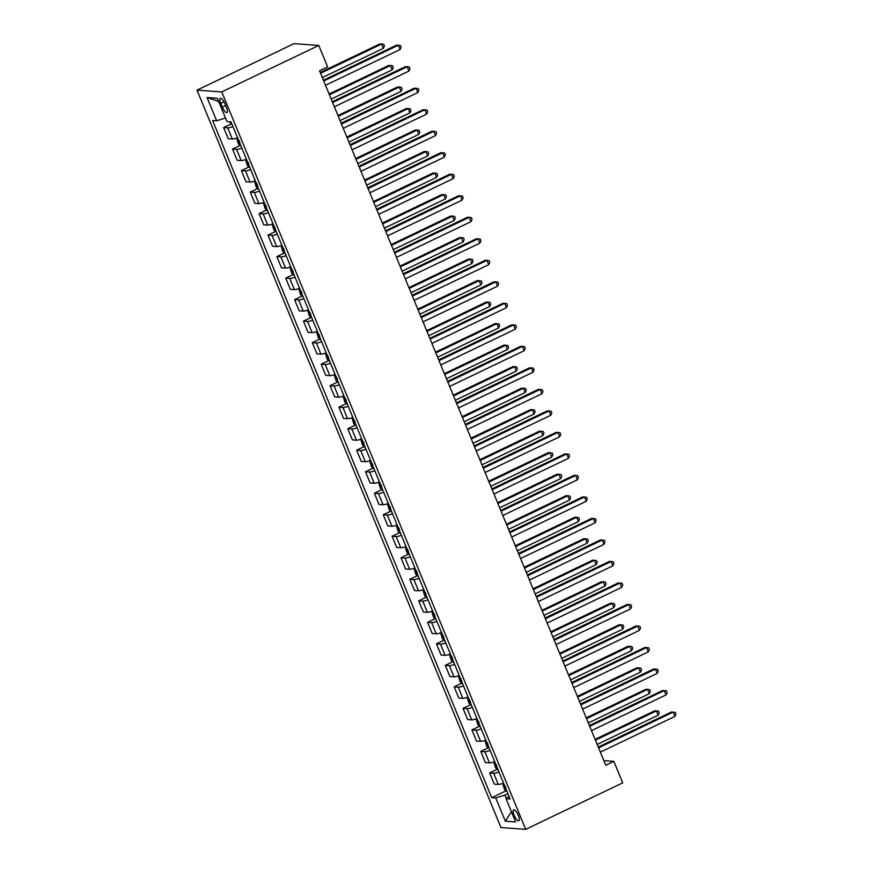 <?xml version="1.0" encoding="UTF-8"?>
<svg xmlns="http://www.w3.org/2000/svg" width="873" height="873" viewBox="0 0 873 873"><rect width="100%" height="100%" fill="white"/><g stroke="black" fill="none" stroke-linecap="round" stroke-linejoin="round"><path stroke-width="1.31" d="M518.355 815.458A6.046 1.888 -115.6 0 0 513.597 809.86A6.046 1.888 -115.6 0 0 514.077 815.153A6.046 1.888 -115.6 0 0 518.824 820.751A6.046 1.888 -115.6 0 0 518.355 815.458M197.014 90.148L500.96 827.56L525.699 829.35L221.753 91.927L197.014 90.148L294.026 43.65L318.765 45.44L221.753 91.927M318.765 45.44L327.637 66.948L319.551 70.822L605.753 765.217L613.839 761.343L603.865 760.623M220.771 103.385L222.331 107.172A5.849 1.833 -115.6 0 0 226.925 112.595A5.849 1.833 -115.6 0 0 226.467 107.466L224.907 103.68A5.849 1.833 -115.6 0 0 220.312 98.256A5.849 1.833 -115.6 0 0 220.771 103.385L224.023 101.825M225.485 117.975L216.646 120.78L212.608 120.496L491.717 797.682L506.056 790.807M216.646 120.78L207.076 97.547L217.366 98.289L226.947 121.522L230.996 121.816L510.105 799.002L506.067 798.708L515.637 821.94L505.336 821.198L495.766 797.966L491.717 797.682M613.839 761.343L622.711 782.852L525.699 829.35M507.89 793.633L504.91 795.063L506.318 798.489M232.96 126.574A7.551 1.266 157.6 0 1 227.7 127.851L223.652 127.567L231.203 123.944M503.557 783.114A7.551 1.266 157.6 0 1 498.297 784.39L494.26 784.096L489.644 772.911L497.195 769.288M494.696 761.605A7.551 1.266 157.6 0 1 489.437 762.882L485.388 762.587L480.783 751.402L488.323 747.779M485.825 740.086A7.551 1.266 157.6 0 1 480.565 741.363L476.527 741.079L471.911 729.893L479.463 726.271M476.964 718.577A7.551 1.266 157.6 0 1 471.704 719.854L467.655 719.559L463.05 708.374L470.591 704.762M468.092 697.069A7.551 1.266 157.6 0 1 462.832 698.345L458.794 698.051L454.178 686.865L461.73 683.243M459.231 675.56A7.551 1.266 157.6 0 1 453.971 676.826L449.922 676.542L445.317 665.357L452.858 661.734M450.359 654.041A7.551 1.266 157.6 0 1 445.099 655.317L441.061 655.023L436.445 643.837L443.997 640.225M441.498 632.532A7.551 1.266 157.6 0 1 436.238 633.809L432.19 633.514L427.574 622.329L435.125 618.717M432.626 611.024A7.551 1.266 157.6 0 1 427.366 612.3L423.318 612.006L418.713 600.82L426.264 597.197M423.765 589.504A7.551 1.266 157.6 0 1 418.505 590.781L414.457 590.497L409.841 579.312L417.392 575.689M414.893 567.996A7.551 1.266 157.6 0 1 409.633 569.272L405.585 568.978L400.98 557.792L408.531 554.18M406.032 546.487A7.551 1.266 157.6 0 1 400.772 547.764L396.724 547.469L392.108 536.284L399.659 532.661M397.16 524.979A7.551 1.266 157.6 0 1 391.901 526.244L387.852 525.961L383.247 514.775L390.798 511.152M388.299 503.459A7.551 1.266 157.6 0 1 383.04 504.736L378.991 504.441L374.375 493.256L381.927 489.644M379.428 481.951A7.551 1.266 157.6 0 1 374.168 483.227L370.119 482.933L365.514 471.747L373.066 468.135M370.567 460.442A7.551 1.266 157.6 0 1 365.307 461.719L361.258 461.424L356.642 450.239L364.194 446.616M361.695 438.923A7.551 1.266 157.6 0 1 356.435 440.199L352.386 439.916L347.781 428.73L355.333 425.107M352.834 417.414A7.551 1.266 157.6 0 1 347.574 418.691L343.526 418.396L338.91 407.211L346.461 403.599M343.962 395.906A7.551 1.266 157.6 0 1 338.702 397.182L334.654 396.888L330.049 385.702L337.6 382.079M335.101 374.397A7.551 1.266 157.6 0 1 329.841 375.674L325.793 375.379L321.177 364.194L328.728 360.571M326.229 352.878A7.551 1.266 157.6 0 1 320.969 354.154L316.921 353.86L312.316 342.674L319.867 339.062M317.368 331.369A7.551 1.266 157.6 0 1 312.108 332.646L308.06 332.351L303.444 321.166L310.995 317.554M308.496 309.86A7.551 1.266 157.6 0 1 303.237 311.137L299.188 310.843L294.583 299.657L302.134 296.034M299.635 288.341A7.551 1.266 157.6 0 1 294.376 289.618L290.327 289.334L285.711 278.149L293.263 274.526M290.764 266.832A7.551 1.266 157.6 0 1 285.504 268.109L281.455 267.815L276.85 256.629L284.402 253.017M281.903 245.324A7.551 1.266 157.6 0 1 276.643 246.601L272.594 246.306L267.978 235.121L275.53 231.498M273.031 223.815A7.551 1.266 157.6 0 1 267.771 225.092L263.722 224.798L259.117 213.612L266.669 209.989M264.17 202.296A7.551 1.266 157.6 0 1 258.91 203.573L254.861 203.278L250.245 192.093L257.797 188.481M255.298 180.787A7.551 1.266 157.6 0 1 250.038 182.064L245.99 181.77L241.385 170.584L248.936 166.972M246.437 159.279A7.551 1.266 157.6 0 1 241.177 160.556L237.129 160.261L232.513 149.076L240.064 145.453M237.565 137.759A7.551 1.266 157.6 0 1 232.305 139.036L228.257 138.752L223.652 127.567M241.821 148.094A7.551 1.266 157.6 0 1 236.561 149.37L232.513 149.076M250.693 169.602A7.551 1.266 157.6 0 1 245.433 170.879L241.385 170.584M259.554 191.111A7.551 1.266 157.6 0 1 254.294 192.387L250.245 192.093M268.426 212.63A7.551 1.266 157.6 0 1 263.166 213.896L259.117 213.612M277.287 234.139A7.551 1.266 157.6 0 1 272.027 235.415L267.978 235.121M286.158 255.647A7.551 1.266 157.6 0 1 280.899 256.924L276.85 256.629M295.019 277.156A7.551 1.266 157.6 0 1 289.76 278.432L285.711 278.149M303.891 298.675A7.551 1.266 157.6 0 1 298.631 299.952L294.583 299.657M312.752 320.184A7.551 1.266 157.6 0 1 307.492 321.46L303.444 321.166M321.624 341.692A7.551 1.266 157.6 0 1 316.364 342.969L312.316 342.674M330.485 363.212A7.551 1.266 157.6 0 1 325.225 364.478L321.177 364.194M339.357 384.72A7.551 1.266 157.6 0 1 334.097 385.997L330.049 385.702M348.218 406.229A7.551 1.266 157.6 0 1 342.958 407.505L338.91 407.211M357.09 427.737A7.551 1.266 157.6 0 1 351.83 429.014L347.781 428.73M365.951 449.257A7.551 1.266 157.6 0 1 360.691 450.533L356.642 450.239M374.823 470.765A7.551 1.266 157.6 0 1 369.563 472.042L365.514 471.747M383.684 492.274A7.551 1.266 157.6 0 1 378.424 493.551L374.375 493.256M392.555 513.793A7.551 1.266 157.6 0 1 387.296 515.059L383.247 514.775M401.416 535.302A7.551 1.266 157.6 0 1 396.156 536.579L392.108 536.284M410.288 556.81A7.551 1.266 157.6 0 1 405.028 558.087L400.98 557.792M419.149 578.319A7.551 1.266 157.6 0 1 413.889 579.596L409.841 579.312M428.021 599.838A7.551 1.266 157.6 0 1 422.761 601.115L418.713 600.82M436.882 621.347A7.551 1.266 157.6 0 1 431.622 622.624L427.574 622.329M445.754 642.855A7.551 1.266 157.6 0 1 440.494 644.132L436.445 643.837M454.615 664.375A7.551 1.266 157.6 0 1 449.355 665.641L445.317 665.357M463.487 685.883A7.551 1.266 157.6 0 1 458.227 687.16L454.178 686.865M472.348 707.392A7.551 1.266 157.6 0 1 467.088 708.669L463.05 708.374M481.219 728.9A7.551 1.266 157.6 0 1 475.96 730.177L471.911 729.893M490.08 750.42A7.551 1.266 157.6 0 1 484.821 751.697L480.783 751.402M498.952 771.928A7.551 1.266 157.6 0 1 493.692 773.205L489.644 772.911M495.766 797.966L504.91 795.063M508.959 796.198L506.067 798.708M218.654 101.399L207.076 97.547M505.336 821.198L511.436 811.737M323.73 80.971L398.284 45.243L400.052 49.543L325.509 85.281M323.414 80.207L396.615 45.123L400.412 45.494L401.122 47.207L400.052 49.543M229.272 121.696L231.672 124.359A4.998 0.84 -22.4 0 0 232.032 124.348M322.333 77.577L383.334 48.342L381.566 44.043L379.897 43.923L320.249 72.503M383.334 48.342L384.404 46.007L383.694 44.283L381.566 44.043L320.566 73.277M332.602 102.49L407.145 66.752L408.924 71.062L334.37 106.79M332.286 101.715L405.476 66.632L409.284 67.003L409.994 68.727L408.924 71.062M341.463 123.999L416.017 88.271L417.785 92.571L343.242 128.298M341.147 123.224L414.348 88.151L418.145 88.511L418.854 90.235L417.785 92.571M350.335 145.507L424.878 109.78L426.657 114.079L352.103 149.807M350.018 144.743L423.209 109.66L427.017 110.031L427.726 111.744L426.657 114.079M236.681 138.076L238.493 144.056L240.544 145.878A4.998 0.84 -22.4 0 0 240.904 145.867M331.205 99.096L392.206 69.851L390.427 65.551L388.758 65.431L329.11 94.022M239.038 140.477L239.889 142.55M392.206 69.851L393.276 67.516L392.566 65.791L390.427 65.551L329.427 94.786M245.553 159.584L247.365 165.575L249.405 167.387A4.998 0.84 -22.4 0 0 249.765 167.376M340.066 120.605L401.067 91.359L399.299 87.06L397.63 86.94L337.982 115.531M247.91 161.996L248.761 164.059M401.067 91.359L402.137 89.024L401.427 87.311L399.299 87.06L338.298 116.305M254.414 181.093L256.226 187.084L258.277 188.895A4.998 0.84 -22.4 0 0 258.637 188.884M348.938 142.113L409.939 112.879L408.16 108.568L406.491 108.448L346.843 137.039M256.771 183.505L257.622 185.567M409.939 112.879L411.008 110.544L410.299 108.819L408.16 108.568L347.159 137.814M359.196 167.027L433.75 131.288L435.518 135.588L360.975 171.326M358.879 166.252L432.08 131.168L435.878 131.539L436.587 133.263L435.518 135.588M263.286 202.612L265.097 208.592L267.138 210.415A4.998 0.84 -22.4 0 0 267.498 210.393M357.799 163.622L418.8 134.387L417.032 130.088L415.362 129.968L355.715 158.559M265.643 205.013L266.494 207.087M418.8 134.387L419.869 132.052L419.16 130.328L417.032 130.088L356.031 159.323M368.068 188.535L442.611 152.797L444.39 157.107L369.836 192.835M367.751 187.76L440.941 152.677L444.75 153.048L445.459 154.772L444.39 157.107M376.929 210.044L451.483 174.316L453.251 178.616L378.707 214.343M376.612 209.28L449.813 174.196L453.611 174.556L454.32 176.281L453.251 178.616M385.801 231.552L460.344 195.825L462.123 200.124L387.568 235.863M385.484 230.788L458.674 195.705L462.483 196.076L463.192 197.789L462.123 200.124M394.661 253.072L469.216 217.333L470.984 221.644L396.44 257.371M394.345 252.297L467.546 217.213L471.344 217.584L472.053 219.309L470.984 221.644M403.533 274.58L478.077 238.853L479.855 243.152L405.301 278.88M403.217 273.806L476.407 238.733L480.215 239.093L480.925 240.817L479.855 243.152M272.147 224.121L273.958 230.101L276.01 231.923A4.998 0.84 -22.4 0 0 276.37 231.912M366.671 185.141L427.672 155.896L425.904 151.596L424.223 151.476L364.576 180.067M274.504 226.533L275.355 228.595M427.672 155.896L428.741 153.561L428.032 151.847L425.904 151.596L364.892 180.831M281.019 245.629L282.83 251.62L284.871 253.432A4.998 0.84 -22.4 0 0 285.231 253.421M375.532 206.65L436.544 177.415L434.765 173.105L433.095 172.985L373.448 201.576M283.376 248.041L284.227 250.104M436.544 177.415L437.602 175.08L436.893 173.356L434.765 173.105L373.764 202.35M289.88 267.149L291.691 273.129L293.743 274.94A4.998 0.84 -22.4 0 0 294.103 274.93M384.404 228.159L445.405 198.924L443.637 194.624L441.956 194.493L382.309 223.084M292.237 269.55L293.088 271.612M445.405 198.924L446.474 196.589L445.765 194.865L443.637 194.624L382.625 223.859M298.752 288.657L300.563 294.637L302.604 296.46A4.998 0.84 -22.4 0 0 302.964 296.449M393.265 249.678L454.276 220.433L452.498 216.133L450.828 216.013L391.18 244.604M301.109 291.058L301.96 293.132M454.276 220.433L455.335 218.097L454.626 216.373L452.498 216.133L391.497 245.368M307.612 310.166L309.424 316.146L311.475 317.968A4.998 0.84 -22.4 0 0 311.836 317.958M402.137 271.187L463.137 241.941L461.37 237.642L459.689 237.521L400.041 266.112M309.97 312.578L310.821 314.64M463.137 241.941L464.207 239.606L463.498 237.893L461.37 237.642L400.358 266.887M412.394 296.089L486.948 260.361L488.716 264.661L414.173 300.388M412.078 295.325L485.279 260.241L489.076 260.612L489.786 262.326L488.716 264.661M316.484 331.675L318.296 337.665L320.336 339.477A4.998 0.84 -22.4 0 0 320.697 339.466M410.997 292.695L472.009 263.46L470.231 259.15L468.561 259.03L408.913 287.621M318.841 334.086L319.693 336.149M472.009 263.46L473.068 261.125L472.358 259.401L470.231 259.15L409.23 288.396M421.266 317.608L495.809 281.87L497.588 286.169L423.034 321.908M420.95 316.834L494.14 281.75L497.948 282.121L498.658 283.845L497.588 286.169M325.345 353.194L327.157 359.174L329.208 360.996A4.998 0.84 -22.4 0 0 329.568 360.975M419.869 314.204L480.87 284.969L479.102 280.67L477.422 280.549L417.774 309.14M327.702 355.595L328.554 357.668M480.87 284.969L481.94 282.634L481.23 280.91L479.102 280.67L418.091 309.904M430.127 339.117L504.681 303.378L506.449 307.689L431.906 343.416M429.811 338.342L503.012 303.258L506.809 303.629L507.519 305.354L506.449 307.689M334.217 374.703L336.029 380.683L338.069 382.505A4.998 0.84 -22.4 0 0 338.429 382.494M428.73 335.723L489.742 306.478L487.963 302.178L486.294 302.058L426.646 330.649M336.574 377.114L337.425 379.177M489.742 306.478L490.801 304.142L490.091 302.429L487.963 302.178L426.962 331.413M438.999 360.625L513.542 324.898L515.321 329.197L440.767 364.925M438.683 359.862L511.873 324.778L515.681 325.138L516.39 326.862L515.321 329.197M343.078 396.211L344.89 402.202L346.941 404.013A4.998 0.84 -22.4 0 0 347.301 404.003M437.602 357.232L498.603 327.997L496.835 323.687L495.155 323.567L435.507 352.157M345.435 398.623L346.286 400.685M498.603 327.997L499.672 325.662L498.963 323.938L496.835 323.687L435.823 352.932M447.86 382.134L522.414 346.406L524.182 350.706L449.639 386.444M447.543 381.37L520.745 346.286L524.542 346.657L525.251 348.371L524.182 350.706M351.95 417.731L353.761 423.711L355.802 425.522A4.998 0.84 -22.4 0 0 356.162 425.511M446.463 378.74L507.475 349.506L505.696 345.206L504.027 345.075L444.379 373.666M354.307 420.131L355.158 422.194M507.475 349.506L508.533 347.17L507.824 345.446L505.696 345.206L444.695 374.441M456.732 403.653L531.286 367.915L533.054 372.225L458.5 407.953M456.415 402.879L529.605 367.795L533.414 368.166L534.123 369.89L533.054 372.225M360.811 439.239L362.622 445.219L364.674 447.041A4.998 0.84 -22.4 0 0 365.034 447.02M455.335 400.249L516.336 371.014L514.568 366.715L512.888 366.595L453.24 395.185M363.168 441.64L364.019 443.713M516.336 371.014L517.405 368.679L516.696 366.955L514.568 366.715L453.556 395.949M465.593 425.162L540.147 389.434L541.926 393.734L467.371 429.461M465.276 424.387L538.477 389.314L542.275 389.674L542.984 391.399L541.926 393.734M474.465 446.67L549.019 410.943L550.787 415.242L476.232 450.97M474.148 445.907L547.338 410.823L551.147 411.194L551.856 412.907L550.787 415.242M483.326 468.19L557.88 432.451L559.658 436.751L485.104 472.489M483.009 467.415L556.21 432.331L560.008 432.702L560.717 434.427L559.658 436.751M492.197 489.698L566.752 453.96L568.519 458.27L493.965 493.998M491.881 488.924L565.071 453.84L568.88 454.211L569.589 455.935L568.519 458.27M501.058 511.207L575.613 475.479L577.391 479.779L502.837 515.506M500.742 510.443L573.943 475.359L577.74 475.72L578.45 477.444L577.391 479.779M509.93 532.716L584.484 496.988L586.252 501.288L511.698 537.026M509.614 531.952L582.804 496.868L586.612 497.239L587.322 498.952L586.252 501.288M518.791 554.235L593.345 518.497L595.124 522.807L520.57 558.534M518.475 553.46L591.676 518.376L595.473 518.748L596.183 520.472L595.124 522.807M527.663 575.744L602.217 540.016L603.985 544.316L529.431 580.043M527.347 574.969L600.537 539.896L604.345 540.256L605.054 541.98L603.985 544.316M369.683 460.748L371.494 466.728L373.535 468.55A4.998 0.84 -22.4 0 0 373.895 468.539M464.196 421.768L525.208 392.523L523.429 388.223L521.759 388.103L462.112 416.694M372.04 463.159L372.891 465.222M525.208 392.523L526.266 390.187L525.557 388.474L523.429 388.223L462.428 417.469M378.544 482.256L380.355 488.247L382.407 490.059A4.998 0.84 -22.4 0 0 382.767 490.048M473.068 443.277L534.069 414.042L532.301 409.732L530.62 409.612L470.973 438.202M380.901 484.668L381.752 486.73M534.069 414.042L535.138 411.707L534.429 409.983L532.301 409.732L471.289 438.977M387.416 503.776L389.227 509.756L391.268 511.578A4.998 0.84 -22.4 0 0 391.628 511.556M481.929 464.785L542.941 435.551L541.162 431.251L539.492 431.131L479.844 459.722M389.773 506.176L390.624 508.25M542.941 435.551L543.999 433.215L543.29 431.491L541.162 431.251L480.161 460.486M396.277 525.284L398.088 531.264L400.14 533.087A4.998 0.84 -22.4 0 0 400.5 533.076M490.801 486.305L551.801 457.059L550.034 452.76L548.353 452.64L488.705 481.23M398.645 527.696L399.496 529.758M551.801 457.059L552.871 454.724L552.162 453.011L550.034 452.76L489.022 481.994M405.148 546.793L406.96 552.784L409.001 554.595A4.998 0.84 -22.4 0 0 409.361 554.584M499.662 507.813L560.673 478.579L558.895 474.268L557.225 474.148L497.577 502.739M407.505 549.204L408.357 551.267M560.673 478.579L561.732 476.243L561.023 474.519L558.895 474.268L497.894 503.514M414.009 568.312L415.821 574.292L417.872 576.104A4.998 0.84 -22.4 0 0 418.232 576.093M508.533 529.322L569.534 500.087L567.766 495.788L566.086 495.657L506.438 524.247M416.377 570.713L417.229 572.775M569.534 500.087L570.604 497.752L569.894 496.028L567.766 495.788L506.755 525.022M422.881 589.821L424.693 595.801L426.733 597.623A4.998 0.84 -22.4 0 0 427.093 597.601M517.394 550.83L578.406 521.596L576.627 517.296L574.958 517.176L515.31 545.767M425.238 592.221L426.089 594.295M578.406 521.596L579.465 519.26L578.755 517.536L576.627 517.296L515.627 546.531M431.742 611.329L433.554 617.309L435.605 619.132A4.998 0.84 -22.4 0 0 435.965 619.121M526.266 572.35L587.267 543.104L585.499 538.805L583.819 538.685L524.171 567.275M434.11 613.741L434.961 615.803M587.267 543.104L588.337 540.769L587.627 539.056L585.499 538.805L524.487 568.05M536.524 597.252L611.078 561.525L612.857 565.824L538.303 601.552M536.208 596.488L609.409 561.404L613.206 561.775L613.915 563.489L612.857 565.824M440.614 632.838L442.425 638.829L444.466 640.64A4.998 0.84 -22.4 0 0 444.837 640.629M535.127 593.858L596.139 564.624L594.36 560.313L592.691 560.193L533.043 588.784M442.971 635.249L443.822 637.312M596.139 564.624L597.208 562.288L596.499 560.564L594.36 560.313L533.359 589.559M545.396 618.761L619.95 583.033L621.718 587.333L547.164 623.071M545.079 617.997L618.27 582.913L622.078 583.284L622.787 585.008L621.718 587.333M449.475 654.357L451.286 660.337L453.338 662.16A4.998 0.84 -22.4 0 0 453.698 662.138M543.999 615.367L605 586.132L603.232 581.833L601.552 581.713L541.904 610.303M451.843 656.758L452.694 658.82M605 586.132L606.069 583.797L605.36 582.073L603.232 581.833L542.22 611.067M554.257 640.28L628.811 604.542L630.59 608.852L556.036 644.58M553.94 639.505L627.141 604.422L630.939 604.793L631.648 606.517L630.59 608.852M458.347 675.866L460.158 681.846L462.199 683.668A4.998 0.84 -22.4 0 0 462.57 683.657M552.86 636.886L613.872 607.641L612.093 603.341L610.423 603.221L550.776 631.812M460.704 678.277L461.555 680.34M613.872 607.641L614.941 605.305L614.232 603.592L612.093 603.341L551.092 632.576M563.129 661.789L637.683 626.061L639.451 630.361L564.896 666.088M562.812 661.025L636.002 625.941L639.811 626.301L640.52 628.025L639.451 630.361M467.208 697.374L469.019 703.365L471.071 705.177A4.998 0.84 -22.4 0 0 471.431 705.166M561.732 658.395L622.733 629.16L620.965 624.85L619.284 624.73L559.637 653.32M469.576 699.786L470.427 701.848M622.733 629.16L623.802 626.825L623.093 625.101L620.965 624.85L559.953 654.095M571.99 683.297L646.544 647.57L648.323 651.869L573.768 687.608M571.673 682.533L644.874 647.45L648.672 647.821L649.381 649.534L648.323 651.869M476.08 718.894L477.891 724.874L479.932 726.685A4.998 0.84 -22.4 0 0 480.303 726.674M570.593 679.903L631.605 650.669L629.826 646.369L628.156 646.238L568.509 674.829M478.437 721.294L479.288 723.357M631.605 650.669L632.674 648.333L631.965 646.609L629.826 646.369L568.825 675.604M580.861 704.817L655.416 669.078L657.183 673.389L582.629 709.116M580.545 704.042L653.735 668.958L657.544 669.329L658.253 671.053L657.183 673.389M484.941 740.402L486.752 746.382L488.804 748.205A4.998 0.84 -22.4 0 0 489.164 748.183M579.465 701.412L640.466 672.177L638.698 667.878L637.017 667.758L577.369 696.348M487.309 742.803L488.16 744.876M640.466 672.177L641.535 669.842L640.826 668.118L638.698 667.878L577.686 697.112M589.722 726.325L664.277 690.598L666.055 694.897L591.501 730.625M589.406 725.55L662.607 690.478L666.405 690.838L667.114 692.562L666.055 694.897M493.812 761.911L495.624 767.891L497.665 769.713A4.998 0.84 -22.4 0 0 498.036 769.702M588.326 722.931L649.337 693.686L647.559 689.386L645.889 689.266L586.241 717.857M496.17 764.322L497.021 766.385M649.337 693.686L650.407 691.351L649.698 689.637L647.559 689.386L586.558 718.632M598.594 747.834L673.148 712.106L674.916 716.406L600.362 752.133M598.278 747.07L671.468 711.986L675.276 712.357L675.986 714.07L674.916 716.406M502.673 783.419L504.485 789.41L506.536 791.222A4.998 0.84 -22.4 0 0 506.897 791.211M597.197 744.44L658.198 715.205L656.431 710.895L654.75 710.775L595.102 739.366M505.041 785.831L505.893 787.893M658.198 715.205L659.268 712.87L658.558 711.146L656.431 710.895L595.419 740.14M232.305 139.036L227.7 127.851M241.177 160.556L236.561 149.37M250.038 182.064L245.433 170.879M258.91 203.573L254.294 192.387M267.771 225.092L263.166 213.896M276.643 246.601L272.027 235.415M285.504 268.109L280.899 256.924M294.376 289.618L289.76 278.432M303.237 311.137L298.631 299.952M312.108 332.646L307.492 321.46M320.969 354.154L316.364 342.969M329.841 375.674L325.225 364.478M338.702 397.182L334.097 385.997M347.574 418.691L342.958 407.505M356.435 440.199L351.83 429.014M365.307 461.719L360.691 450.533M374.168 483.227L369.563 472.042M383.04 504.736L378.424 493.551M391.901 526.244L387.296 515.059M400.772 547.764L396.156 536.579M409.633 569.272L405.028 558.087M418.505 590.781L413.889 579.596M427.366 612.3L422.761 601.115M436.238 633.809L431.622 622.624M445.099 655.317L440.494 644.132M453.971 676.826L449.355 665.641M462.832 698.345L458.227 687.16M471.704 719.854L467.088 708.669M480.565 741.363L475.96 730.177M489.437 762.882L484.821 751.697M498.297 784.39L493.692 773.205M225.681 105.557L222.331 107.172M230.581 121.784L231.618 124.315M237.216 137.89L240.49 145.835M246.088 159.399L249.351 167.343M254.949 180.918L258.222 188.852M263.821 202.427L267.083 210.36M272.682 223.935L275.955 231.88M281.553 245.444L284.816 253.388M290.414 266.963L293.688 274.897M299.286 288.472L302.549 296.416M308.147 309.98L311.421 317.925M317.019 331.5L320.282 339.433M325.88 353.008L329.154 360.942M334.752 374.517L338.026 382.461M343.613 396.026L346.887 403.97M352.485 417.545L355.758 425.478M361.346 439.054L364.619 446.998M370.217 460.562L373.491 468.506M379.078 482.082L382.352 490.015M387.95 503.59L391.224 511.523M396.811 525.099L400.085 533.043M405.683 546.607L408.957 554.551M414.544 568.127L417.818 576.06M423.416 589.635L426.69 597.579M432.277 611.144L435.551 619.088M441.149 632.663L444.422 640.596M450.01 654.172L453.283 662.105M458.882 675.68L462.155 683.624M467.742 697.189L471.016 705.133M476.614 718.708L479.888 726.642M485.475 740.217L488.749 748.161M494.347 761.725L497.621 769.67M503.208 783.245L506.482 791.178"/></g></svg>

